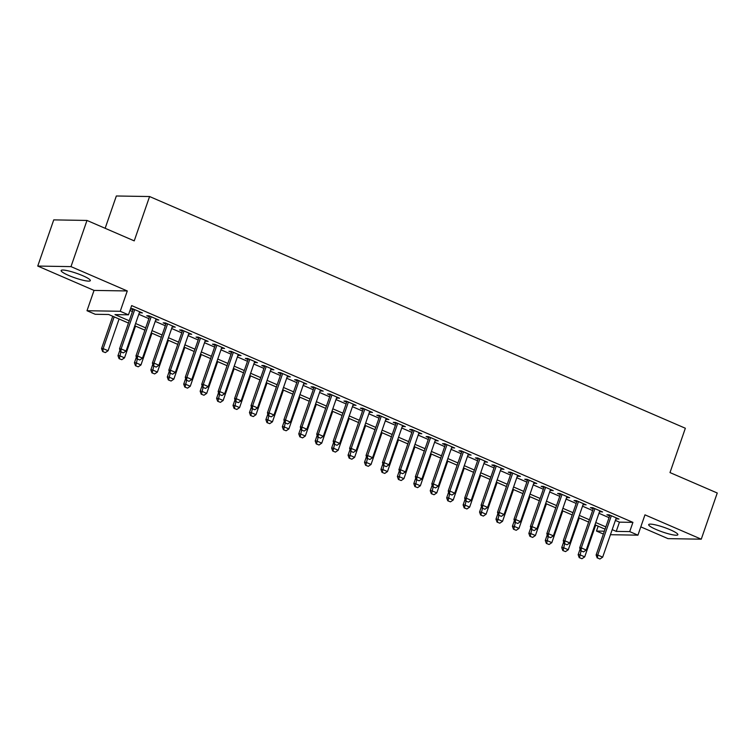 <?xml version="1.0" encoding="UTF-8"?>
<svg xmlns="http://www.w3.org/2000/svg" width="755" height="755" viewBox="0 0 755 755"><rect width="100%" height="100%" fill="white"/><g stroke="black" fill="none" stroke-linecap="round" stroke-linejoin="round"><path stroke-width="1.13" d="M68.724 275.462A15.44 2.416 -160.9 0 0 90.326 280.634A15.44 2.416 -160.9 0 0 82.748 275.698A15.44 2.416 -160.9 0 0 61.146 270.526A15.44 2.416 -160.9 0 0 68.724 275.462M656.265 529.557A15.44 2.416 -160.9 0 0 677.858 534.719A15.44 2.416 -160.9 0 0 670.28 529.784A15.44 2.416 -160.9 0 0 648.687 524.621A15.44 2.416 -160.9 0 0 656.265 529.557M128.463 323.046L108.692 314.505L95.224 314.278L87.004 310.73L120.243 311.277L128.463 314.835L114.987 314.608L129.247 320.771M94.035 290.411L127.284 290.958L70.989 266.619L86.985 220.441L53.737 219.884L37.75 266.062L94.035 290.411L87.004 310.73M105.153 228.293L116.346 195.989L149.584 196.536L685.351 428.245L669.996 472.573L717.25 493.006L701.263 539.183L644.968 514.844L637.937 535.163L610.436 534.71M640.806 526.867L668.015 538.636L701.263 539.183M603.377 534.04L596.478 531.058L604.368 531.19M598.168 526.178L596.478 531.058M70.989 266.619L37.75 266.062M139.382 312.579L142.402 312.947L132.54 308.682L130.596 308.653M155.813 319.686L158.833 320.054L148.98 315.788L146.734 315.76L149.471 316.94M172.253 326.792L175.273 327.16L165.411 322.904L163.165 322.866L165.902 324.046M188.684 333.899L191.704 334.276L181.842 330.01L179.596 329.973L182.342 331.152M205.115 341.005L208.144 341.383L198.282 337.117L196.036 337.079L198.773 338.259M221.555 348.112L224.575 348.489L214.713 344.223L212.466 344.186L215.213 345.375M237.985 355.218L241.015 355.596L231.153 351.33L228.907 351.292L231.643 352.481M254.426 362.334L257.446 362.702L247.583 358.436L245.337 358.398L248.074 359.588M270.856 369.44L273.876 369.808L264.014 365.543L261.768 365.505L264.514 366.694M287.296 376.547L290.316 376.915L280.454 372.649L278.208 372.611L280.945 373.8M303.727 383.653L306.747 384.021L296.885 379.756L294.639 379.727L297.385 380.907M320.158 390.76L323.187 391.128L313.325 386.871L311.079 386.834L313.816 388.013M336.598 397.866L339.618 398.244L329.756 393.978L327.51 393.94L330.256 395.12M353.029 404.973L356.049 405.35L346.196 401.084L343.95 401.047L346.687 402.226M369.469 412.079L372.489 412.457L362.627 408.191L360.38 408.153L363.117 409.342M385.899 419.185L388.919 419.563L379.057 415.297L376.811 415.259L379.557 416.449M402.339 426.292L405.359 426.669L395.497 422.404L393.251 422.366L395.988 423.555M418.77 433.408L421.79 433.776L411.928 429.51L409.682 429.472L412.428 430.661M435.201 440.514L438.23 440.882L428.368 436.616L426.122 436.579L428.859 437.768M451.641 447.621L454.661 447.989L444.799 443.723L442.553 443.685L445.29 444.874M468.072 454.727L471.092 455.095L461.239 450.839L458.993 450.801L461.73 451.981M484.512 461.834L487.532 462.211L477.67 457.945L475.423 457.907L478.16 459.087M500.942 468.94L503.962 469.317L494.1 465.052L491.854 465.014L494.601 466.194M517.373 476.046L520.403 476.424L510.54 472.158L508.294 472.12L511.031 473.3M533.813 483.153L536.833 483.53L526.971 479.265L524.725 479.227L527.471 480.416M550.244 490.259L553.264 490.637L543.411 486.371L541.165 486.333L543.902 487.522M566.684 497.375L569.704 497.743L559.842 493.477L557.596 493.44L560.333 494.629M583.115 504.482L586.135 504.85L576.273 500.584L574.026 500.546L576.773 501.735M599.555 511.588L602.575 511.956L592.713 507.69L590.467 507.653L593.203 508.842M615.391 520.403L619.44 522.149L632.916 522.375L131.663 305.596L128.463 314.835M129.973 310.465L132.446 311.541M138.788 314.288L148.877 318.648M155.228 321.394L165.317 325.754M171.659 328.5L181.747 332.861M188.089 335.607L198.188 339.967M204.529 342.713L214.618 347.073M220.96 349.82L231.049 354.18M237.4 356.926L247.489 361.296M253.831 364.033L263.92 368.402M270.271 371.139L280.36 375.509M286.702 378.255L296.791 382.615M303.132 385.361L313.231 389.722M319.573 392.468L329.661 396.828M336.003 399.574L346.092 403.934M352.443 406.681L362.532 411.041M368.874 413.787L378.963 418.147M385.305 420.894L395.403 425.263M401.745 428L411.834 432.37M418.176 435.106L428.264 439.476M434.616 442.213L444.704 446.582M451.046 449.329L461.135 453.689M467.487 456.435L477.575 460.795M483.917 463.542L494.006 467.902M500.348 470.648L510.446 475.008M516.788 477.755L526.877 482.115M533.219 484.861L543.307 489.221M549.659 491.967L559.748 496.337M566.09 499.074L576.178 503.443M582.53 506.18L592.618 510.55M598.96 513.296L609.049 517.656M615.986 518.694L619.006 519.062L609.143 514.806L606.897 514.768L609.644 515.948M130.558 308.767L133.04 309.833M127.284 290.958L120.243 311.277M632.916 522.375L629.717 531.605L637.937 535.163M86.985 220.441L134.23 240.873L149.584 196.536M605.066 529.17L594.978 524.801M588.626 522.054L578.538 517.694M572.196 514.948L562.107 510.588M555.755 507.841L545.667 503.481M539.325 500.735L529.236 496.375M522.894 493.628L512.796 489.268M506.454 486.522L496.365 482.162M490.023 479.416L479.935 475.046M473.583 472.309L463.495 467.94M457.152 465.203L447.064 460.833M440.722 458.087L430.624 453.727M424.282 450.98L414.193 446.62M407.851 443.874L397.762 439.514M391.411 436.767L381.322 432.407M374.98 429.661L364.891 425.301M358.54 422.555L348.451 418.195M342.109 415.448L332.021 411.079M325.679 408.342L315.581 403.972M309.239 401.235L299.15 396.866M292.808 394.129L282.719 389.759M276.368 387.013L266.279 382.653M259.937 379.907L249.848 375.546M243.497 372.8L233.408 368.44M227.066 365.694L216.978 361.334M210.636 358.587L200.547 354.227M194.195 351.481L184.107 347.121M177.765 344.374L167.676 340.005M161.325 337.268L151.236 332.898M144.894 330.161L134.805 325.792M612.192 529.633L616.24 531.388L629.717 531.605M135.589 323.517L145.677 327.878M152.029 330.624L162.117 334.993M168.459 337.73L178.548 342.1M184.899 344.837L194.988 349.206M201.33 351.953L211.419 356.313M217.761 359.059L227.859 363.419M234.201 366.166L244.29 370.526M250.632 373.272L260.72 377.632M267.072 380.378L277.161 384.739M283.502 387.485L293.591 391.845M299.943 394.591L310.031 398.961M316.373 401.698L326.462 406.067M332.804 408.804L342.893 413.174M349.244 415.92L359.333 420.28M365.675 423.026L375.764 427.387M382.115 430.133L392.204 434.493M398.546 437.239L408.634 441.599M414.976 444.346L425.074 448.706M431.416 451.452L441.505 455.812M447.847 458.559L457.936 462.928M464.287 465.665L474.376 470.035M480.718 472.772L490.807 477.141M497.158 479.887L507.247 484.248M513.589 486.994L523.677 491.354M530.019 494.1L540.108 498.46M546.46 501.207L556.548 505.567M562.89 508.313L572.979 512.673M579.33 515.42L589.419 519.78M595.761 522.526L605.85 526.896M619.44 522.149L616.24 531.388M617.043 518.213L616.76 519.025M600.612 511.107L600.329 511.918M584.172 504L583.889 504.812M567.741 496.894L567.458 497.705M551.301 489.787L551.018 490.599M534.87 482.681L534.587 483.493M518.43 475.575L518.156 476.386M501.999 468.468L501.716 469.28M485.569 461.352L485.286 462.173M469.129 454.246L468.846 455.057M452.698 447.139L452.415 447.951M436.258 440.033L435.984 440.844M419.827 432.926L419.544 433.738M403.387 425.82L403.113 426.632M386.956 418.714L386.673 419.525M370.526 411.607L370.243 412.419M354.086 404.501L353.802 405.312M337.655 397.385L337.372 398.206M321.215 390.278L320.941 391.09M304.784 383.172L304.501 383.984M288.353 376.065L288.07 376.877M271.913 368.959L271.63 369.771M255.483 361.853L255.199 362.664M239.042 354.746L238.769 355.558M222.612 347.64L222.329 348.451M206.172 340.533L205.898 341.345M189.741 333.427L189.458 334.238M173.31 326.311L173.027 327.132M156.87 319.205L156.587 320.016M140.439 312.098L140.156 312.91M597.46 557.945L599.932 559.011L597.46 557.945L597.734 555.019L596.12 554.991L609.917 515.137M616.269 517.883L602.669 557.152L597.734 555.019L611.333 515.75M599.932 559.011L602.669 557.152M596.12 554.991L597.196 557.936M580.104 549.045L578.151 554.698L579.764 554.727L584.7 556.86L595.695 525.112M579.227 557.643L581.963 558.709L579.227 557.643L578.151 554.698M581.067 550.971L579.5 557.643M584.7 556.86L581.963 558.709M581.029 550.839L583.492 551.905L581.029 550.839L581.303 547.913L579.689 547.885L593.487 508.03M599.829 510.776L586.229 550.046L581.303 547.913L594.902 508.644M583.492 551.905L586.229 550.046M579.689 547.885L580.755 550.829M564.598 543.732L567.062 544.799L564.598 543.732L564.863 540.806L563.249 540.778L577.056 500.924M583.398 503.67L569.798 542.939L564.863 540.806L578.462 501.537M567.062 544.799L569.798 542.939M563.249 540.778L564.325 543.723M548.158 536.626L550.622 537.692L548.158 536.626L548.432 533.7L546.818 533.672L560.616 493.817M566.958 496.554L553.368 535.833L548.432 533.7L562.031 494.431M550.622 537.692L553.368 535.833M546.818 533.672L547.894 536.616M531.728 529.519L534.191 530.576L531.728 529.519L532.001 526.594L530.378 526.565L544.185 486.711M550.527 489.448L536.928 528.726L532.001 526.594L545.601 487.315M534.191 530.576L536.928 528.726M530.378 526.565L531.454 529.51M563.674 541.939L561.72 547.592L563.334 547.62L568.26 549.744L579.255 518.005M562.796 550.537L565.523 551.603L562.796 550.537L561.72 547.592M564.636 543.855L563.06 550.537M568.26 549.744L565.523 551.603M547.243 534.833L545.28 540.486L546.903 540.505L551.83 542.637L562.824 510.899M546.356 543.43L549.093 544.497L546.356 543.43L545.28 540.486M548.196 536.748L546.629 543.43M551.83 542.637L549.093 544.497M530.803 527.726L528.849 533.37L530.463 533.398L535.399 535.531L546.384 503.793M529.925 536.324L532.652 537.39L529.925 536.324L528.849 533.37M531.765 529.642L530.189 536.324M535.399 535.531L532.652 537.39M514.372 520.62L512.409 526.263L514.032 526.292L518.959 528.424L529.953 496.686M513.485 529.208L516.222 530.284L513.485 529.208L512.409 526.263M515.335 522.535L513.759 529.217M518.959 528.424L516.222 530.284M515.288 522.403L517.76 523.47L515.288 522.403L515.561 519.487L513.947 519.459L527.745 479.595M534.096 482.341L520.497 521.62L515.561 519.487L529.161 480.208M517.76 523.47L520.497 521.62M513.947 519.459L515.023 522.403M497.932 513.513L495.978 519.157L497.592 519.185L502.528 521.318L513.513 489.58M497.054 522.101L499.791 523.177L497.054 522.101L495.978 519.157M498.895 515.429L497.319 522.111M502.528 521.318L499.791 523.177M498.857 515.297L501.32 516.363L498.857 515.297L499.13 512.381L497.507 512.352L511.314 472.488M517.656 475.235L504.057 514.504L499.13 512.381L512.73 473.102M501.32 516.363L504.057 514.504M497.507 512.352L498.583 515.297M481.501 506.397L479.548 512.05L481.161 512.079L486.088 514.212L497.083 482.464M480.614 514.995L483.351 516.071L480.614 514.995L479.548 512.05M482.464 508.323L480.888 515.004M486.088 514.212L483.351 516.071M482.426 508.19L484.889 509.257L482.426 508.19L482.69 505.265L481.077 505.246L494.884 465.382M501.226 468.128L487.626 507.398L482.69 505.265L496.29 465.995M484.889 509.257L487.626 507.398M481.077 505.246L482.152 508.19M465.061 499.291L463.108 504.944L464.721 504.972L469.657 507.105L480.652 475.357M464.183 507.888L466.92 508.964L464.183 507.888L463.108 504.944M466.024 501.216L464.457 507.898M469.657 507.105L466.92 508.964M465.986 501.084L468.449 502.151L465.986 501.084L466.26 498.158L464.646 498.14L478.443 458.276M484.785 461.022L471.186 500.291L466.26 498.158L479.859 458.889M468.449 502.151L471.186 500.291M464.646 498.14L465.722 501.084M448.63 492.184L446.677 497.838L448.291 497.866L453.217 499.999L464.212 468.251M447.753 500.782L450.48 501.849L447.753 500.782L446.677 497.838M449.593 494.11L448.017 500.791M453.217 499.999L450.48 501.849M449.555 493.978L452.018 495.044L449.555 493.978L449.829 491.052L448.206 491.024L462.013 451.169M468.355 453.915L454.755 493.185L449.829 491.052L463.428 451.783M452.018 495.044L454.755 493.185M448.206 491.024L449.282 493.978M432.2 485.078L430.237 490.731L431.86 490.759L436.786 492.892L447.781 461.145M431.313 493.676L434.05 494.742L431.313 493.676L430.237 490.731M433.162 487.003L431.586 493.676M436.786 492.892L434.05 494.742M433.115 486.871L435.578 487.938L433.115 486.871L433.389 483.946L431.775 483.917L445.573 444.063M451.924 446.809L438.325 486.078L433.389 483.946L446.988 444.676M435.578 487.938L438.325 486.078M431.775 483.917L432.851 486.862M415.76 477.972L413.806 483.625L415.42 483.653L420.356 485.786L431.341 454.038M414.882 486.569L417.619 487.636L414.882 486.569L413.806 483.625M416.722 479.887L415.146 486.569M420.356 485.786L417.619 487.636M416.684 479.765L419.148 480.831L416.684 479.765L416.958 476.839L415.335 476.811L429.142 436.956M435.484 439.703L421.885 478.972L416.958 476.839L430.558 437.57M419.148 480.831L421.885 478.972M415.335 476.811L416.411 479.755M399.329 470.865L397.366 476.518L398.989 476.537L403.916 478.67L414.91 446.932M398.442 479.463L401.179 480.529L398.442 479.463L397.366 476.518M400.292 472.781L398.716 479.463M403.916 478.67L401.179 480.529M400.244 472.658L402.717 473.725L400.244 472.658L400.518 469.733L398.904 469.704L412.702 429.85M419.053 432.587L405.454 471.866L400.518 469.733L414.118 430.463M402.717 473.725L405.454 471.866M398.904 469.704L399.98 472.649M382.889 463.759L380.935 469.412L382.549 469.431L387.485 471.564L398.48 439.825M382.011 472.356L384.748 473.423L382.011 472.356L380.935 469.412M383.851 465.675L382.275 472.356M387.485 471.564L384.748 473.423M366.458 456.652L364.505 462.296L366.118 462.324L371.045 464.457L382.039 432.719M365.58 465.25L368.308 466.316L365.58 465.25L364.505 462.296M367.421 458.568L365.845 465.25M371.045 464.457L368.308 466.316M350.027 449.546L348.064 455.19L349.688 455.218L354.614 457.351L365.609 425.612M349.14 458.134L351.877 459.21L349.14 458.134L348.064 455.19M350.981 451.462L349.414 458.143M354.614 457.351L351.877 459.21M383.814 465.552L386.277 466.618L383.814 465.552L384.087 462.626L382.474 462.598L396.271 422.743M402.613 425.48L389.014 464.759L384.087 462.626L397.687 423.347M386.277 466.618L389.014 464.759M382.474 462.598L383.54 465.542M367.383 458.436L369.846 459.502L367.383 458.436L367.647 455.52L366.033 455.491L379.841 415.637M386.183 418.374L372.583 457.653L367.647 455.52L381.247 416.241M369.846 459.502L372.583 457.653M366.033 455.491L367.109 458.436M350.943 451.33L353.406 452.396L350.943 451.33L351.217 448.413L349.603 448.385L363.4 408.521M369.742 411.267L356.143 450.546L351.217 448.413L364.816 409.134M353.406 452.396L356.143 450.546M349.603 448.385L350.679 451.33M333.587 442.43L331.634 448.083L333.248 448.111L338.183 450.244L349.169 418.496M332.71 451.028L335.437 452.103L332.71 451.028L331.634 448.083M334.55 444.355L332.974 451.037M338.183 450.244L335.437 452.103M334.512 444.223L336.975 445.29L334.512 444.223L334.786 441.298L333.163 441.279L346.97 401.415M353.312 404.161L339.712 443.43L334.786 441.298L348.385 402.028M336.975 445.29L339.712 443.43M333.163 441.279L334.238 444.223M317.157 435.324L315.194 440.977L316.817 441.005L321.743 443.138L332.738 411.39M316.269 443.921L319.006 444.997L316.269 443.921L315.194 440.977M318.119 437.249L316.543 443.931M321.743 443.138L319.006 444.997M318.072 437.117L320.545 438.183L318.072 437.117L318.346 434.191L316.732 434.172L330.53 394.308M336.881 397.055L323.282 436.324L318.346 434.191L331.945 394.922M320.545 438.183L323.282 436.324M316.732 434.172L317.808 437.117M300.716 428.217L298.763 433.87L300.377 433.898L305.313 436.031L316.298 404.284M299.839 436.815L302.576 437.891L299.839 436.815L298.763 433.87M301.679 430.142L300.103 436.824M305.313 436.031L302.576 437.891M301.641 430.01L304.105 431.077L301.641 430.01L301.915 427.085L300.292 427.056L314.099 387.202M320.441 389.948L306.841 429.217L301.915 427.085L315.514 387.815M304.105 431.077L306.841 429.217M300.292 427.056L301.368 430.01M284.286 421.111L282.332 426.764L283.946 426.792L288.872 428.925L299.867 397.177M283.399 429.708L286.136 430.775L283.399 429.708L282.332 426.764M285.248 423.036L283.672 429.708M288.872 428.925L286.136 430.775M285.201 422.904L287.674 423.97L285.201 422.904L285.475 419.978L283.861 419.95L297.668 380.095M304.01 382.842L290.411 422.111L285.475 419.978L299.074 380.709M287.674 423.97L290.411 422.111M283.861 419.95L284.937 422.894M267.846 414.004L265.892 419.657L267.506 419.686L272.442 421.818L283.436 390.071M266.968 422.602L269.705 423.668L266.968 422.602L265.892 419.657M268.808 415.92L267.242 422.602M272.442 421.818L269.705 423.668M268.771 415.797L271.234 416.864L268.771 415.797L269.044 412.872L267.43 412.843L281.228 372.989M287.57 375.735L273.971 415.005L269.044 412.872L282.644 373.602M271.234 416.864L273.971 415.005M267.43 412.843L268.506 415.788M251.415 406.898L249.461 412.551L251.075 412.57L256.002 414.703L266.996 382.964M250.537 415.495L253.265 416.562L250.537 415.495L249.461 412.551M252.378 408.814L250.802 415.495M256.002 414.703L253.265 416.562M252.34 408.691L254.803 409.757L252.34 408.691L252.614 405.765L250.99 405.737L264.797 365.882M271.139 368.629L257.54 407.898L252.614 405.765L266.213 366.496M254.803 409.757L257.54 407.898M250.99 405.737L252.066 408.682M234.984 399.791L233.021 405.444L234.645 405.463L239.571 407.596L250.566 375.858M234.097 408.389L236.834 409.455L234.097 408.389L233.021 405.444M235.938 401.707L234.371 408.389M239.571 407.596L236.834 409.455M235.9 401.584L238.363 402.651L235.9 401.584L236.173 398.659L234.56 398.631L248.357 358.776M254.709 361.513L241.109 400.792L236.173 398.659L249.773 359.38M238.363 402.651L241.109 400.792M234.56 398.631L235.636 401.575M218.544 392.685L216.591 398.329L218.204 398.357L223.14 400.49L234.126 368.751M217.666 401.282L220.403 402.349L217.666 401.282L216.591 398.329M219.507 394.601L217.931 401.282M223.14 400.49L220.403 402.349M219.469 394.469L221.932 395.535L219.469 394.469L219.743 391.552L218.119 391.524L231.927 351.67M238.269 354.406L224.669 393.685L219.743 391.552L233.342 352.274M221.932 395.535L224.669 393.685M218.119 391.524L219.195 394.469M203.029 387.362L205.502 388.429L203.029 387.362L203.303 384.446L201.689 384.418L215.486 344.554M221.838 347.3L208.238 386.579L203.303 384.446L216.902 345.167M205.502 388.429L208.238 386.579M201.689 384.418L202.765 387.362M186.598 380.256L189.061 381.322L186.598 380.256L186.872 377.34L185.258 377.311L199.056 337.447M205.398 340.194L191.798 379.463L186.872 377.34L200.471 338.061M189.061 381.322L191.798 379.463M185.258 377.311L186.325 380.256M202.113 385.579L200.15 391.222L201.774 391.25L206.7 393.383L217.695 361.645M201.226 394.167L203.963 395.243L201.226 394.167L200.15 391.222M203.076 387.494L201.5 394.176M206.7 393.383L203.963 395.243M185.673 378.463L183.72 384.116L185.334 384.144L190.269 386.277L201.264 354.529M184.796 387.06L187.533 388.136L184.796 387.06L183.72 384.116M186.636 380.388L185.06 387.07M190.269 386.277L187.533 388.136M169.243 371.356L167.289 377.009L168.903 377.038L173.829 379.17L184.824 347.423M168.365 379.954L171.092 381.03L168.365 379.954L167.289 377.009M170.205 373.281L168.629 379.963M173.829 379.17L171.092 381.03M170.168 373.149L172.631 374.216L170.168 373.149L170.432 370.224L168.818 370.205L182.625 330.341M188.967 333.087L175.368 372.357L170.432 370.224L184.031 330.954M172.631 374.216L175.368 372.357M168.818 370.205L169.894 373.149M152.812 364.25L150.849 369.903L152.472 369.931L157.399 372.064L168.393 340.316M151.925 372.847L154.662 373.923L151.925 372.847L150.849 369.903M153.765 366.175L152.199 372.857M157.399 372.064L154.662 373.923M153.727 366.043L156.191 367.109L153.727 366.043L154.001 363.117L152.387 363.089L166.185 323.234M172.527 325.981L158.928 365.25L154.001 363.117L167.601 323.848M156.191 367.109L158.928 365.25M152.387 363.089L153.463 366.043M136.372 357.143L134.418 362.796L136.032 362.825L140.968 364.958L151.953 333.21M135.494 365.741L138.222 366.807L135.494 365.741L134.418 362.796M137.335 359.069L135.758 365.741M140.968 364.958L138.222 366.807M137.297 358.936L139.76 360.003L137.297 358.936L137.57 356.011L135.947 355.982L149.754 316.128M156.096 318.874L142.497 358.144L137.57 356.011L151.17 316.741M139.76 360.003L142.497 358.144M135.947 355.982L137.023 358.927M119.941 350.037L117.978 355.69L119.601 355.718L124.528 357.851L135.522 326.103M119.054 358.634L121.791 359.701L119.054 358.634L117.978 355.69M120.904 351.962L119.328 358.634M124.528 357.851L121.791 359.701M120.857 351.83L123.329 352.896L120.857 351.83L121.13 348.904L119.516 348.876L133.314 309.022M139.666 311.768L126.066 351.037L121.13 348.904L134.73 309.635M123.329 352.896L126.066 351.037M119.516 348.876L120.592 351.821M112.74 316.251L101.547 348.584L103.161 348.612L108.097 350.735L119.082 318.997M102.623 351.528L105.36 352.594L102.623 351.528L101.547 348.584M114.156 316.864L103.161 348.612L102.888 351.528M108.097 350.735L105.36 352.594"/></g></svg>
